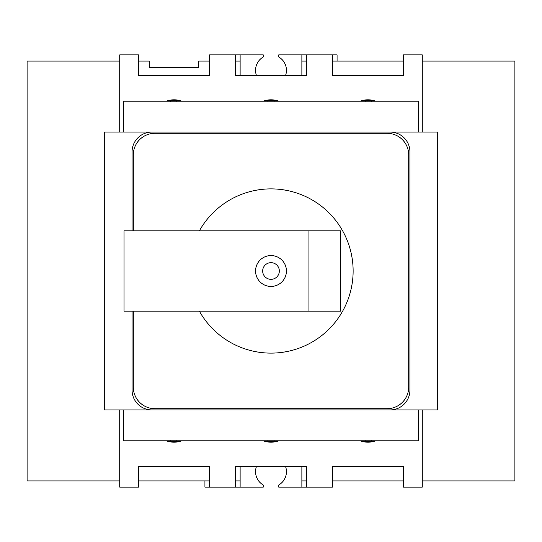 <?xml version="1.0" encoding="UTF-8"?>
<svg xmlns="http://www.w3.org/2000/svg" width="542" height="542" viewBox="0 0 542 542"><rect width="100%" height="100%" fill="white"/><g stroke="black" fill="none" stroke-linecap="round" stroke-linejoin="round"><path stroke-width="0.81" d="M374.508 440.802A21.612 21.612 0 0 1 361.995 440.802M371.338 440.524L371.338 441.181A21.287 21.287 0 0 1 365.166 441.181L365.166 440.524M133.305 311.135L133.305 387.083A21.612 21.612 0 0 0 154.917 408.695L387.083 408.695A21.612 21.612 0 0 0 408.695 387.083L408.695 154.917A21.612 21.612 0 0 0 387.083 133.305L154.917 133.305A21.612 21.612 0 0 0 133.305 154.917L133.305 230.865M271 262.667A8.333 8.333 0 0 0 262.667 271A8.333 8.333 0 0 0 271 279.333A8.333 8.333 0 0 0 279.333 271A8.333 8.333 0 0 0 271 262.667M271 255.567A15.433 15.433 0 0 0 255.567 271A15.433 15.433 0 0 0 271 286.433A15.433 15.433 0 0 0 286.433 271A15.433 15.433 0 0 0 271 255.567M199.354 311.135A82.127 82.127 0 0 0 353.127 271A82.127 82.127 0 0 0 199.354 230.865M308.046 311.135L308.046 230.865L124.043 230.865L124.043 311.135L340.776 311.135L340.776 230.865L308.046 230.865M132.072 311.135L132.072 390.172A19.756 19.756 0 0 0 151.828 409.928L104.281 409.928L104.281 132.072L151.828 132.072A19.756 19.756 0 0 0 132.072 151.828L132.072 230.865M409.928 151.828A19.756 19.756 0 0 0 390.172 132.072L437.719 132.072L437.719 409.928L390.172 409.928A19.756 19.756 0 0 0 409.928 390.172L409.928 151.828M123.732 409.928L418.268 409.928L418.268 440.802L123.732 440.802L123.732 409.928M151.828 409.928L390.172 409.928M390.172 132.072L151.828 132.072M123.732 132.072L418.268 132.072L418.268 101.198L123.732 101.198L123.732 132.072M119.721 132.072L119.721 61.063L27.1 61.063L27.1 480.937L119.721 480.937L119.721 409.928M166.347 101.198A22.073 22.073 0 0 1 181.766 101.198M263.29 101.198A22.073 22.073 0 0 1 278.71 101.198M360.234 101.198A22.073 22.073 0 0 1 375.653 101.198M422.279 132.072L422.279 61.063L514.9 61.063L514.9 480.937L422.279 480.937L422.279 487.116L403.444 487.116L403.444 466.737L332.436 466.737L332.436 487.116L306.508 487.116L306.508 466.737L235.492 466.737L235.492 487.116L209.564 487.116L209.564 466.737L138.556 466.737L138.556 487.116L119.721 487.116L119.721 480.937M119.721 61.063L119.721 54.884L138.556 54.884L138.556 75.263L209.564 75.263L209.564 54.884L235.492 54.884L235.492 75.263L306.508 75.263L306.508 54.884L332.436 54.884L332.436 75.263L403.444 75.263L403.444 54.884L422.279 54.884L422.279 61.063M181.766 440.802A22.073 22.073 0 0 1 166.347 440.802M278.71 440.802A22.073 22.073 0 0 1 263.29 440.802M375.653 440.802A22.073 22.073 0 0 1 360.234 440.802M180.005 440.802A21.612 21.612 0 0 1 167.492 440.802M176.834 440.524L176.834 441.181A21.287 21.287 0 0 1 170.662 441.181L170.662 440.524M361.995 101.198A21.612 21.612 0 0 1 374.508 101.198M365.166 101.476L365.166 100.819A21.287 21.287 0 0 1 371.338 100.819L371.338 101.476M277.26 440.802A21.612 21.612 0 0 1 264.74 440.802M274.089 440.524L274.089 441.181A21.287 21.287 0 0 1 267.911 441.181L267.911 440.524M264.74 101.198A21.612 21.612 0 0 1 277.26 101.198M267.911 101.476L267.911 100.819A21.287 21.287 0 0 1 274.089 100.819L274.089 101.476M256.373 75.263A15.433 15.433 0 0 1 263.283 56.957L263.283 54.884L240.126 54.884L240.126 61.063L235.492 61.063M306.508 54.884L278.717 54.884L278.717 56.957A15.433 15.433 0 0 1 285.627 75.263M235.492 487.116L263.283 487.116L263.283 485.043A15.433 15.433 0 0 1 256.373 466.737M285.627 466.737A15.433 15.433 0 0 1 278.717 485.043L278.717 487.116L301.874 487.116L301.874 466.737M332.436 54.884L337.07 54.884L337.07 61.063M209.564 487.116L204.93 487.116L204.93 480.937M138.556 61.063L149.362 61.063L149.362 67.235L198.758 67.235L198.758 61.063L209.564 61.063M240.126 75.263L240.126 61.063M235.492 54.884L240.126 54.884M403.444 480.937L332.436 480.937M306.508 480.937L301.874 480.937M306.508 487.116L301.874 487.116M403.444 61.063L332.436 61.063M306.508 61.063L301.874 61.063L301.874 75.263M240.126 487.116L240.126 480.937L235.492 480.937M209.564 480.937L138.556 480.937M240.126 480.937L240.126 466.737M301.874 54.884L301.874 61.063M422.279 480.937L422.279 409.928M167.492 101.198A21.612 21.612 0 0 1 180.005 101.198M170.662 101.476L170.662 100.819A21.287 21.287 0 0 1 176.834 100.819L176.834 101.476"/></g></svg>
